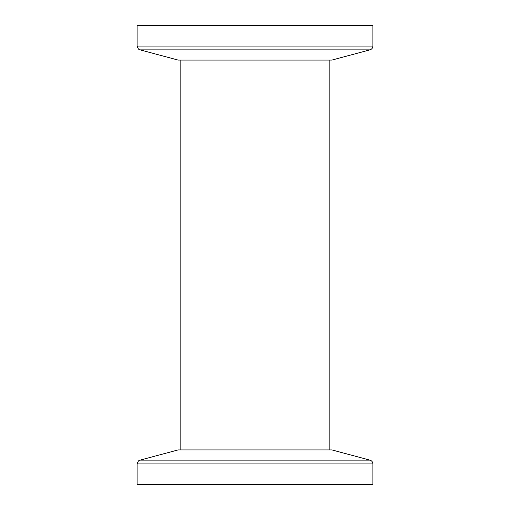 <?xml version="1.0" encoding="UTF-8"?>
<svg xmlns="http://www.w3.org/2000/svg" width="510" height="510" viewBox="0 0 510 510"><rect width="100%" height="100%" fill="white"/><g stroke="black" fill="none" stroke-linecap="round" stroke-linejoin="round"><path stroke-width="0.76" d="M329.862 60.084L329.862 449.916M372.893 463.934L372.893 484.5L137.107 484.5L137.107 463.934L372.893 463.934C372.772 462.022 371.803 460.753 369.979 460.141L140.02 460.141C138.847 460.135 137.879 461.403 137.107 463.934M369.979 460.141L331.831 449.916L178.168 449.916L140.02 460.141M137.107 46.066L137.107 25.5L372.893 25.5L372.893 46.066C372.772 47.978 371.803 49.247 369.979 49.859L140.02 49.859C138.847 49.865 137.879 48.597 137.107 46.066L372.893 46.066M369.979 49.859L331.831 60.084L178.168 60.084L140.02 49.859M180.138 60.084L180.138 449.916"/></g></svg>
